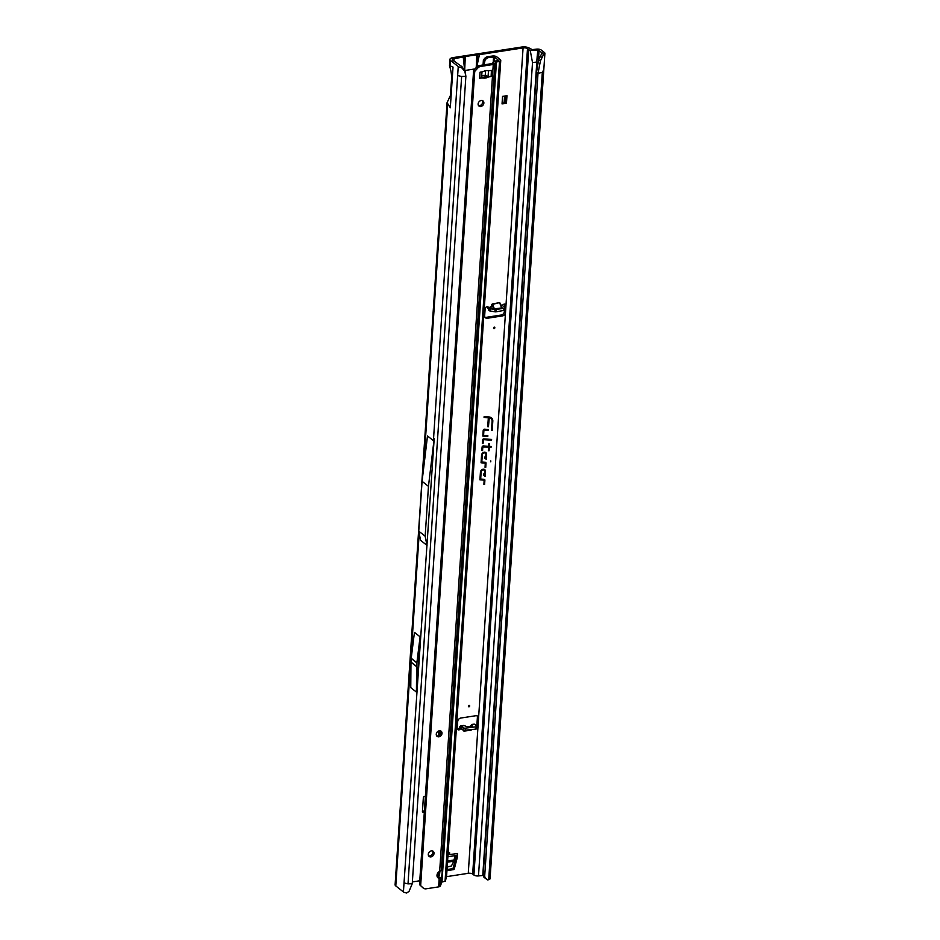 <?xml version="1.0" encoding="UTF-8"?>
<svg xmlns="http://www.w3.org/2000/svg" width="940" height="940" viewBox="0 0 940 940"><rect width="100%" height="100%" fill="white"/><g stroke="black" fill="none" stroke-linecap="round" stroke-linejoin="round"><path stroke-width="1.41" d="M449.156 852.486A0.823 0.658 128.2 0 0 449.062 853.978A0.823 0.658 128.2 0 0 449.156 852.486M494.217 327.144A0.823 0.658 128.2 0 0 494.123 328.647A0.823 0.658 128.2 0 0 494.217 327.144M504.51 309.565A1.633 0.658 -177.6 0 1 504.686 309.883A1.633 0.658 -177.6 0 1 503.828 310.423L496.203 311.798A1.633 0.658 -177.6 0 1 496.156 311.81A1.633 0.658 -177.6 0 1 494.91 311.798L490.081 310.987A1.633 0.658 -177.6 0 1 489.141 310.623L487.413 306.616L488.577 307.521A2.045 1.633 128.2 0 0 485.122 308.896L484.664 315.699A3.266 2.609 128.2 0 0 485.522 317.826A3.266 2.609 128.2 0 0 487.343 318.261L502.43 315.934A3.266 2.609 128.2 0 0 505.509 312.491L505.955 305.688A2.045 1.633 128.2 0 0 502.9 304.936L502.606 305.653L504.604 307.321A1.633 0.658 -177.6 0 1 504.78 307.639A1.633 0.658 -177.6 0 1 503.922 308.179L496.297 309.554A1.633 0.658 -177.6 0 1 496.25 309.565A1.633 0.658 -177.6 0 1 495.004 309.554L490.175 308.743A1.633 0.658 -177.6 0 1 489.235 308.379L488.577 307.521L490.398 307.192L492.113 304.865L490.61 307.827L488.929 308.132L488.835 310.376M463.749 730.309L471.586 729.558M469.095 705.329A0.823 0.658 128.2 0 0 469.001 706.833A0.823 0.658 128.2 0 0 469.095 705.329M457.357 728.993A2.045 1.633 128.2 0 0 459.449 727.713L462.985 729.969A1.633 0.623 5.2 0 0 465.206 730.404L475.957 729.041A1.633 0.623 5.2 0 0 476.815 728.582L477.027 726.326A1.633 0.623 5.2 0 0 476.85 726.009L474.853 724.341L471.422 724.493L474.254 724.129M476.968 726.925A2.045 1.633 128.2 0 0 478.096 725.081L478.554 718.277A3.266 2.609 128.2 0 0 477.696 716.151A3.266 2.609 128.2 0 0 475.875 715.716L460.788 718.043A3.266 2.609 128.2 0 0 457.71 721.497L457.263 728.289A2.045 1.633 128.2 0 0 460.6 728.618L461.258 728.535M476.333 725.574A2.045 1.633 128.2 0 0 476.944 724.164L477.391 717.373A3.266 2.609 128.2 0 0 477.038 715.798M490.751 461.822L490.809 460.906L490.751 461.822M484.253 429.192A1.116 0.893 128.2 0 0 483.207 430.367L482.819 436.089L487.801 436.43L487.848 435.655L483.583 435.361L483.924 430.262L488.213 430.214L488.26 429.451L484.453 429.192A1.116 0.893 128.2 0 0 484.253 429.192M483.606 438.898A1.116 0.893 128.2 0 0 482.561 440.073L482.338 443.41L483.043 443.457L483.606 439.65L491.549 440.202L491.596 439.427L483.806 438.898A1.116 0.893 128.2 0 0 483.606 438.898M482.808 447.017L488.589 447.076L488.342 450.707L489.059 450.754L489.294 447.135L491.079 447.252L491.127 446.488L489.341 446.359L489.517 443.774L488.812 443.727L488.636 446.312L483.336 445.948A1.116 0.893 128.2 0 0 482.091 447.135L481.868 450.565L482.572 450.613L482.866 446.406L488.589 447.076M457.169 858.009L456.006 857.092A0.823 0.658 128.2 0 0 456.041 856.939L457.193 857.844A0.823 0.658 -51.8 0 1 457.169 858.009L454.302 868.924A0.823 0.658 -51.8 0 1 453.562 869.629L452.399 868.713L447.017 869.547M452.399 868.713A0.823 0.658 128.2 0 0 453.139 868.019L454.302 868.924M456.006 857.092L453.139 868.019M456.135 855.494L456.041 856.939M485.028 317.262A3.266 2.609 128.2 0 0 486.18 317.344L501.279 315.018A3.266 2.609 128.2 0 0 504.345 311.575L504.439 310.212M460.623 725.868L463.796 725.457L467.439 726.855L472.456 726.221L471.798 724.728L469.706 726.561M446.547 876.656L468.261 873.307A3.266 1.281 3.8 0 1 472.667 874.071L473.913 875.046A3.596 1.41 -176.2 0 0 478.484 875.927L532.51 62.545L536.716 62.075L537.786 50.043L542.31 52.899L541.64 53.709L544.354 53.968A3.596 1.41 3.8 0 0 544.894 53.298A3.596 1.41 3.8 0 0 544.46 52.57L541.205 50.008A3.596 1.41 -176.2 0 0 536.634 49.127L532.346 49.608L529.655 48.351A5.722 2.232 -176.2 0 0 521.923 47L452.939 57.634A5.722 2.232 -176.2 0 0 449.931 59.385A5.722 2.232 -176.2 0 0 450.613 60.536L458.25 66.552A3.596 1.41 3.8 0 0 460.083 67.292L461.54 67.609L461.987 66.669L452.763 60.207A3.266 1.281 -176.2 0 1 452.375 59.537A3.266 1.281 -176.2 0 1 454.102 58.55L463.244 57.14L464.677 70.524M504.627 307.345L504.804 304.783A2.045 1.633 128.2 0 0 504.71 304.078M422.448 811.243L424.398 810.95M453.562 869.629L446.947 870.652M457.193 857.844L457.486 853.426A3.266 1.492 81.2 0 1 456.44 855.447L447.863 856.763M478.19 104.81L478.307 103.048M425.362 796.439L424.128 796.627A0.823 0.658 128.2 0 0 423.364 797.484L422.424 811.596A0.823 0.658 128.2 0 0 423.094 812.231L424.328 812.043M472.667 874.071L527.493 48.68A3.266 1.281 -176.2 0 0 523.075 47.905L479.435 54.638A4.089 1.598 -176.2 0 1 477.743 54.731L477.461 54.72A1.633 0.635 3.8 0 0 476.78 54.755L465.288 56.529A1.633 0.635 3.8 0 0 464.748 56.682L464.583 56.752A4.089 1.598 -176.2 0 1 463.244 57.14M476.733 67.01L479.435 54.638M475.005 68.925L464.924 70.488M412.366 881.92L419.757 880.78M486.603 454.431A2.867 2.291 128.2 0 0 481.55 455.207L481.057 462.774L485.275 463.162L485.04 467.286L485.745 467.333L486.027 463.173A1.116 0.893 128.2 0 0 485.31 462.292L481.809 462.045L482.267 455.101A2.056 1.645 -51.8 0 1 485.886 454.549L485.674 457.78L484.758 456.957L484.688 457.991L486.274 459.413L486.25 454.267A2.738 2.186 128.2 0 0 484.946 452.187M485.475 471.469A2.867 2.291 128.2 0 0 480.422 472.244L479.917 479.799L484.147 480.187L483.9 484.323L484.617 484.37L484.887 480.199A1.116 0.893 128.2 0 0 484.182 479.318L480.681 479.083L481.139 472.127A2.056 1.645 -51.8 0 1 484.758 471.575L484.535 474.806L483.63 473.995L483.56 475.029L485.146 476.439L485.122 471.304A2.738 2.186 128.2 0 0 483.818 469.213M484.112 416.679L484.065 417.442L488.33 417.736L487.731 426.678L488.447 426.725L489.27 417.806A4.43 3.537 -51.8 0 1 491.749 419.44A4.43 3.537 -51.8 0 1 492.09 421.308L491.491 430.332L492.196 430.379L492.807 421.202A5.252 4.195 128.2 0 0 490.046 417.137A5.252 4.195 128.2 0 0 489.47 417.043L484.112 416.679M504.099 102.695L506.46 103.2L506.966 95.704L502.536 96.385L502.042 103.882L504.099 102.695L504.545 96.068M506.46 103.2L502.042 103.882M459.449 727.713L460.048 726.279L461.223 726.068L463.185 727.713A1.633 0.623 5.2 0 0 465.406 728.148L476.169 726.784A1.633 0.623 5.2 0 0 477.027 726.326M460.048 726.279L461.223 726.068L461.023 728.336L460.048 726.279M420.098 636.815L414.434 632.361L411.227 658.27A3.266 2.609 128.2 0 0 411.215 658.447L410.98 662.007A3.266 2.609 128.2 0 0 410.968 662.195L410.768 687.634L416.42 692.087L420.098 636.815L416.89 662.724A3.266 2.609 128.2 0 0 416.866 662.911L416.632 666.46A3.266 2.609 128.2 0 0 416.632 666.648L416.42 692.087M426.478 544.965L420.568 540.312L418.758 531.171L422.072 481.292L427.5 435.984L433.411 440.637L434.198 438.51L404.024 882.942L408.007 883.87L461.634 76.481L457.651 75.552L458.25 66.552M451.623 78.22L450.389 95.563L447.064 102.66L450.307 107.783L453.021 67.057L449.52 65.624L449.931 59.385M447.052 102.695L395.106 884.775A5.722 2.232 3.8 0 0 395.787 885.927L403.424 891.943L404.024 882.942M483.242 875.445L478.484 875.927M525.237 349.163L525.425 347.459A3.266 2.609 128.2 0 0 525.437 347.33L525.519 346.014A3.266 2.609 128.2 0 0 525.53 345.873L525.566 344.193M408.007 883.87L412.249 883.718L465.876 76.328L461.634 76.481M527.493 48.68L528.726 49.655A3.596 1.41 3.8 0 0 530.219 50.314L537.786 50.043M412.249 883.718L409.065 891.32L406.726 893L405.257 892.683A3.596 1.41 -176.2 0 1 403.424 891.943M532.51 62.545L530.219 50.314M483.278 875.657L484.793 876.503L483.278 875.657A4.9 3.466 119 0 0 484.37 877.631L487.743 879.922L488.694 879.675A3.596 1.41 3.8 0 0 490.069 878.689L544.894 53.298M543.273 70.582L542.321 72.298L538.009 73.391L536.493 72.544L483.184 875.128M484.793 876.503A4.9 3.466 119 0 0 485.886 878.477L487.743 879.922M484.699 875.962L538.009 73.391L540.453 60.783L538.503 60.313L536.493 72.544M452.246 78.713L451.917 77.844L452.246 78.713M451.082 96.127L450.859 93.812M461.987 66.669L465.194 71.699L461.54 67.609M465.876 76.328L465.194 71.699M465.453 74.331L464.959 72.028M463.632 69.76L464.031 69.078M464.231 64.954L464.583 56.752M464.289 67.398L464.748 56.682M477.391 62.921L477.743 54.731M477.003 65.436L477.461 54.72M495.756 685.824A81.698 65.318 128.2 0 0 495.239 693.708M491.514 430.05L492.466 421.038A5.111 4.089 128.2 0 0 489.905 417.102M487.754 426.384L489.07 417.501A4.559 3.643 -51.8 0 1 491.62 419.181A4.559 3.643 -51.8 0 1 491.679 419.311M484.077 417.16L488.33 417.736M483.571 474.876L484.817 475.993L485.122 471.304M484.535 474.806L483.618 474.183M480.681 479.083L480.798 471.974A2.186 1.751 -51.8 0 1 484.523 470.588M483.924 484.03L484.547 480.035A0.975 0.787 128.2 0 0 484.159 479.318M479.94 479.506L484.053 480.093M484.699 457.851L485.945 458.967L486.25 454.267M485.674 457.78L484.746 457.146M481.809 462.045L481.926 454.937A2.186 1.751 -51.8 0 1 485.651 453.55M485.052 466.992L485.674 463.009A0.975 0.787 128.2 0 0 485.287 462.292M481.069 462.48L485.193 463.068M489.341 446.359L489.164 443.751M488.365 450.413L488.953 446.817L490.774 446.465M481.879 450.272L482.467 446.853M482.361 443.116L483.407 439.344L491.244 439.403M483.583 435.361L483.571 430.097L487.907 429.427M482.843 435.796L487.496 435.631M538.503 60.313L541.64 53.709M543.637 54.379L540.453 60.783M539.983 56.553L541.969 57.117M434.198 438.51L428.464 486.321L425.162 536.211L427.065 545.858M425.162 536.211L418.758 531.171M428.464 486.321L422.072 481.292M464.137 730.392L463.279 730.65L463.972 731.109L464.842 730.439M488.777 307.803L487.801 308.426M499.892 303.456L499.375 302.668L492.431 304.384L493.441 309.013L501.619 307.921L499.892 303.456M500.103 303.079L501.972 307.462M491.573 304.619L492.349 303.937L494.464 309.002L490.61 307.827L493.441 309.013M505.532 102.472L505.978 95.845M455.042 855.659L453.762 861.205L451.459 865.928L447.181 867.068M432.518 850.947A3.266 2.609 -51.8 0 1 432.435 854.002A3.266 2.609 -51.8 0 1 429.803 855.952A3.266 2.609 -51.8 0 1 428.64 855.87M430.955 856.869A3.266 2.609 -51.8 0 1 429.134 856.434A3.266 2.609 -51.8 0 1 428.534 853.238A3.266 2.609 -51.8 0 1 431.354 850.865A3.266 2.609 -51.8 0 1 433.176 851.299A3.266 2.609 -51.8 0 1 433.787 854.495A3.266 2.609 -51.8 0 1 430.955 856.869M480.798 106.514A3.266 2.609 -51.8 0 1 478.977 106.079A3.266 2.609 -51.8 0 1 478.366 102.883A3.266 2.609 -51.8 0 1 481.198 100.51A3.266 2.609 -51.8 0 1 483.019 100.944A3.266 2.609 -51.8 0 1 483.618 104.129A3.266 2.609 -51.8 0 1 480.798 106.514M478.484 105.515A3.266 2.609 128.2 0 0 479.647 105.597A3.266 2.609 128.2 0 0 482.267 103.635A3.266 2.609 128.2 0 0 482.361 100.592M438.933 736.807A3.266 2.609 -51.8 0 1 437.112 736.373A3.266 2.609 -51.8 0 1 436.501 733.188A3.266 2.609 -51.8 0 1 439.332 730.803A3.266 2.609 -51.8 0 1 441.154 731.238A3.266 2.609 -51.8 0 1 441.765 734.434A3.266 2.609 -51.8 0 1 438.933 736.807M436.618 735.82A3.266 2.609 128.2 0 0 437.781 735.902A3.266 2.609 128.2 0 0 440.402 733.94A3.266 2.609 128.2 0 0 440.496 730.885M439.826 871.263A4.089 0.987 -80.1 0 1 439.803 872.379A4.089 0.987 -80.1 0 1 438.416 877.549L440.754 877.948A4.089 0.987 99.9 0 0 442.141 872.778A4.089 0.987 99.9 0 0 441.671 870.229A4.089 0.987 99.9 0 0 441.26 870.452L439.662 871.321A4.089 3.266 128.2 0 0 437.1 874.529A4.089 3.266 128.2 0 0 438.064 877.901A4.089 3.266 128.2 0 0 439.191 878.418L438.028 877.514A4.089 3.266 128.2 0 1 437.547 877.361M480.845 72.039A3.266 1.281 -176.2 0 1 480.011 72.239L481.962 71.875A16.344 13.066 128.2 0 0 484.394 71.029A3.266 2.609 -51.8 0 1 485.005 70.829A15.193 12.149 -51.8 0 1 485.804 70.688A15.193 12.149 -51.8 0 1 486.615 70.582A3.266 2.609 -51.8 0 1 487.202 70.594A16.344 13.066 128.2 0 0 489.576 70.7L491.514 70.477A3.266 1.281 -176.2 0 1 490.527 70.547M443.351 857.303L442.012 858.972L443.328 857.762L496.167 62.157L494.828 63.814A3.266 1.281 -176.2 0 1 493.253 64.484L480.763 66.411L479.6 65.506A4.9 3.925 -51.8 0 0 476.463 67.292L473.584 70.524L419.71 881.626L419.639 884.74L422.765 887.63M438.628 886.878L439.191 878.418L440.754 877.948L439.814 886.514A3.266 1.281 3.8 0 1 438.628 886.878L426.137 888.805A4.9 3.925 -51.8 0 1 423.399 888.147A4.9 3.925 -51.8 0 1 423.176 887.959L419.639 884.74M420.662 885.55L474.735 71.44L473.584 70.524M487.343 76.128A16.344 13.066 128.2 0 0 485.569 76.786A3.266 2.609 -51.8 0 1 484.97 76.974A15.193 12.149 -51.8 0 1 483.36 77.221A3.266 2.609 -51.8 0 1 482.772 77.209A16.344 13.066 128.2 0 0 481.397 77.104M484.123 64.801L485.028 60.23A4.9 4.066 132.9 0 1 489.035 57.516L494.628 57.175L498.318 60.172L494.934 61.171A3.266 1.281 3.8 0 0 493.829 61.746L492.09 63.579L479.6 65.506M440.214 886.185A4.9 1.187 99.9 0 0 441.142 883.835L441.73 882.12L445.055 881.227A3.266 1.281 3.8 0 0 445.466 881.097L446.629 875.399M489.035 57.516L488.036 56.588L492.572 56.036A3.266 1.281 -176.2 0 1 496.778 56.835L500.374 59.667A3.266 1.281 -176.2 0 1 500.762 60.325A3.266 1.281 -176.2 0 1 499.528 61.229L496.167 62.157L493.829 61.746M438.945 876.597L437.206 876.738M479.612 78.243L481.55 78.02A16.344 13.066 128.2 0 1 483.924 78.126A3.266 2.609 -51.8 0 0 484.511 78.138A15.193 12.149 -51.8 0 0 486.133 77.891A3.266 2.609 -51.8 0 0 486.732 77.691A16.344 13.066 128.2 0 1 489.164 76.845L491.115 76.469A3.266 1.281 -176.2 0 1 488.107 76.328L485.228 75.6A2.456 0.964 3.8 0 0 481.703 76.14L481.315 77.374A3.266 1.281 -176.2 0 1 479.612 78.243L480.011 72.239M491.432 70.406L491.115 76.469M474.735 71.44L477.626 68.197A4.9 3.925 -51.8 0 1 480.763 66.411M484.359 61.347L483.36 60.419L483.054 64.966M438.498 735.691L438.815 730.932M439.615 734.962L439.897 730.78M488.036 56.588A4.9 4.066 132.9 0 0 484.018 59.302L483.36 60.419M443.104 857.621L441.706 882.155M494.91 311.798L495.004 309.554M471.774 729.569L470.987 730.216L471.798 729.569M476.944 724.164L478.096 725.081L468.261 873.307M457.486 853.426L447.992 854.895M492.349 303.937L499.375 302.668M502.9 304.936L501.091 305.253L502.606 305.653M523.075 47.905L505.955 305.688L504.804 304.783M453.926 61.112L454.102 58.55M470.987 730.216L463.972 731.109M463.279 730.65L463.044 730.016M504.345 311.575L505.509 312.491L478.554 718.277L477.391 717.373M464.654 725.633L461.223 726.068M433.411 440.637L457.651 75.552M450.248 65.953L450.613 60.536M395.787 885.927L419.205 533.415M423.399 470.188L447.675 104.634M537.198 56.142L482.772 875.457M538.314 61.464L539.055 50.337M473.913 875.046L528.726 49.655M488.694 879.675L542.321 72.298M484.37 877.631L485.886 878.477M465.288 56.529L464.701 70.018M476.78 54.755L476.228 67.551M410.968 662.195L416.632 666.648M410.98 662.007L416.632 666.46M411.215 658.447L416.866 662.911M411.227 658.27L416.89 662.724M476.169 726.784L475.957 729.041M465.406 728.148L465.206 730.404M463.185 727.713L462.985 729.969M501.279 315.018L502.43 315.934M486.18 317.344L487.343 318.261M489.141 310.623L489.235 308.379M490.081 310.987L490.175 308.743M496.203 311.798L496.297 309.554M503.828 310.423L503.922 308.179M494.593 309.19L501.619 307.921M422.424 811.714L423.094 812.231M482.408 103.353L482.572 101.027M453.762 861.205L447.511 862.168M454.161 859.971L447.581 860.993M492.49 63.403L494.828 63.814L442.012 858.972M423.176 887.959L422.272 887.243M445.055 881.227L499.528 61.229L498.012 60.395M494.934 61.171L496.449 62.005L441.976 882.002M481.703 76.14L481.985 71.863M485.228 75.6L485.545 70.723M488.107 76.328L488.483 70.7M481.315 77.374L481.68 71.91M483.924 78.126L482.772 77.209M484.511 78.138L483.36 77.221M486.133 77.891L484.97 76.974M486.732 77.691L485.569 76.786M477.626 68.197L476.463 67.292M439.662 871.321L493.253 64.484M441.988 859.418L441.26 870.452M494.346 61.37L494.628 57.175M493.206 62.51L493.571 56.976L492.572 56.036M485.028 60.23L484.018 59.302M438.275 876.62L438.851 871.838M451.623 78.231C451.388 74.001 451.611 73.062 449.52 65.624M471.257 729.875L471.856 729.558M504.686 309.883L504.78 307.639M423.399 888.147L422.507 887.454M446.618 875.551L500.762 60.325"/></g></svg>
